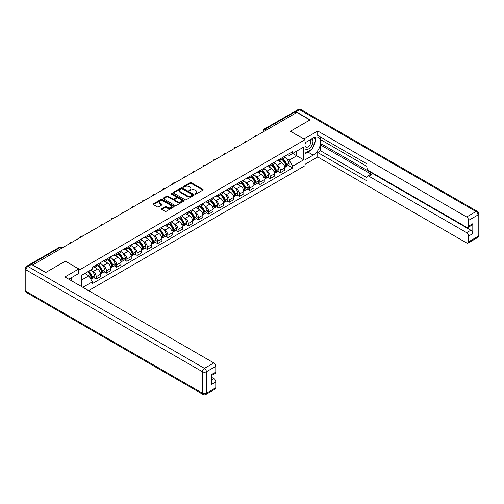 <?xml version="1.0" encoding="UTF-8"?>
<svg xmlns="http://www.w3.org/2000/svg" width="504" height="504" viewBox="0 0 504 504"><rect width="100%" height="100%" fill="white"/><g stroke="black" fill="none" stroke-linecap="round" stroke-linejoin="round"><path stroke-width="0.76" d="M195.143 194.065A0.636 0.365 0 0 0 196.043 194.065L202.885 190.115A0.913 0.523 0 0 0 203.156 189.743A0.913 0.523 0 0 0 202.885 189.372L191.299 182.681A0.913 0.523 0 0 0 190.008 182.681L183.166 186.631A0.636 0.365 0 0 0 184.067 187.154L184.955 186.637A2.917 1.682 0 0 1 189.076 186.637L190.039 187.198A2.917 1.682 0 0 1 190.896 188.389A2.917 1.682 0 0 1 190.039 189.58L189.157 190.09A0.636 0.365 0 0 0 190.058 190.607L190.947 190.096A2.917 1.682 0 0 1 195.067 190.096L196.031 190.657A2.917 1.682 0 0 1 196.881 191.848A2.917 1.682 0 0 1 196.031 193.032L195.143 193.542A0.636 0.365 0 0 0 195.143 194.065L195.143 193.542M161.746 208.631A0.913 0.523 0 0 0 161.475 209.002A0.913 0.523 0 0 0 161.746 209.374L164.997 211.252A0.913 0.523 0 0 0 166.282 211.252L173.88 206.861A0.913 0.523 0 0 0 174.145 206.489A0.913 0.523 0 0 0 173.88 206.117L162.288 199.427A0.913 0.523 0 0 0 161.003 199.427L153.405 203.818A0.913 0.523 0 0 0 153.14 204.189A0.913 0.523 0 0 0 153.405 204.561L157.33 206.829A0.913 0.523 0 0 0 158.621 206.829L161.872 204.952A0.913 0.523 0 0 0 162.137 204.58A0.913 0.523 0 0 0 161.872 204.208L159.925 203.081A2.438 1.405 0 0 1 159.214 202.085A2.438 1.405 0 0 1 160.713 200.787A2.438 1.405 0 0 1 163.372 201.09L171.001 205.5A2.438 1.405 0 0 1 171.713 206.489A2.438 1.405 0 0 1 170.207 207.793A2.438 1.405 0 0 1 167.555 207.484L166.282 206.753A0.913 0.523 0 0 0 164.997 206.753L161.746 208.631L161.746 209.374L164.997 207.509L164.997 206.753M80.004 269.608L65.375 261.166L45.826 272.45L32.773 264.915L296.869 112.436L309.922 119.977L290.373 131.261L305.002 139.709L80.004 269.608L80.004 285.667M185.018 199.691A0.913 0.523 0 0 0 186.31 199.691L193.908 195.3A0.913 0.523 0 0 0 194.172 194.928A0.913 0.523 0 0 0 193.908 194.557L182.316 187.866A0.913 0.523 0 0 0 181.031 187.866L173.433 192.251A0.913 0.523 0 0 0 173.162 192.623A0.913 0.523 0 0 0 173.433 192.994L185.018 199.691M171.461 194.204A0.636 0.365 0 0 1 172.11 194.292L172.11 193.536L183.891 200.34A0.913 0.523 0 0 1 184.162 200.712A0.913 0.523 0 0 1 183.891 201.083L176.293 205.468A0.913 0.523 0 0 1 175.008 205.468L163.416 198.778L163.416 198.034A0.913 0.523 0 0 0 163.151 198.406A0.913 0.523 0 0 0 163.416 198.778M163.416 198.034L166.667 196.157A0.913 0.523 0 0 1 167.958 196.157L172.658 198.872A0.913 0.523 0 0 0 173.943 198.872L176.104 197.625A0.913 0.523 0 0 0 176.368 197.253A0.913 0.523 0 0 0 176.104 196.881L171.209 194.059A0.636 0.365 0 0 1 172.11 193.536M88.597 290.632L305.002 165.69L305.002 139.709M30.064 264.323A1.859 1.071 -120 0 0 29.812 264.405A1.859 1.071 -120 0 0 29.61 264.587M266.496 129.975L265.117 129.181A1.859 1.071 60 0 0 264.191 129.087L293.908 111.932A1.859 1.071 60 0 1 294.834 112.02L265.117 129.181A1.859 1.071 120 0 0 263.806 131.45L263.806 131.525M296.213 112.82L294.834 112.02M280.407 158.76A4.265 2.463 60 0 1 279.518 160.675L283.846 158.174A4.265 2.463 -120 0 0 284.735 156.259M276.293 164.531L277.389 165.161A4.265 2.463 60 0 1 280.407 170.383L284.735 167.882A4.265 2.463 -120 0 0 281.717 162.66L278.618 160.87M284.735 167.882L284.735 170.194L280.407 172.696L278.057 171.341M279.518 160.675A4.265 2.463 60 0 1 277.421 160.48M280.407 170.383L280.407 172.696M270.169 164.663A4.265 2.463 60 0 1 269.287 166.578L273.615 164.083A4.265 2.463 -120 0 0 274.497 162.168M267.826 177.251L270.169 178.605L274.497 176.104L274.497 173.792A4.265 2.463 -120 0 0 271.48 168.569L268.386 166.78M269.287 166.578A4.265 2.463 60 0 1 267.183 166.389M266.062 170.434L267.151 171.064A4.265 2.463 60 0 1 270.169 176.293L270.169 178.605M259.938 170.572A4.265 2.463 60 0 1 259.056 172.488L263.384 169.993A4.265 2.463 -120 0 0 264.266 168.071M257.588 183.154L259.938 184.508L264.266 182.013L264.266 179.701A4.265 2.463 -120 0 0 261.248 174.472L258.149 172.683M259.056 172.488A4.265 2.463 60 0 1 256.952 172.299M255.83 176.343L256.92 176.973A4.265 2.463 60 0 1 259.938 182.202L259.938 184.508M249.707 176.482A4.265 2.463 60 0 1 248.819 178.397L253.147 175.896A4.265 2.463 -120 0 0 254.035 173.981M247.357 189.063L249.707 190.417L254.035 187.923L254.035 185.611A4.265 2.463 -120 0 0 251.017 180.382L247.918 178.592M248.819 178.397A4.265 2.463 60 0 1 246.721 178.208M245.593 182.253L246.689 182.883A4.265 2.463 60 0 1 249.707 188.112L249.707 190.417M239.469 182.391A4.265 2.463 60 0 1 238.587 184.306L242.915 181.805A4.265 2.463 -120 0 0 243.797 179.89M237.126 194.972L239.469 196.327L243.797 193.826L243.797 191.52A4.265 2.463 -120 0 0 240.78 186.291L237.686 184.502M238.587 184.306A4.265 2.463 60 0 1 236.483 184.111M235.362 188.162L236.452 188.792A4.265 2.463 60 0 1 239.469 194.015L239.469 196.327M229.238 188.301A4.265 2.463 60 0 1 228.356 190.216L232.684 187.715A4.265 2.463 -120 0 0 233.566 185.8M226.888 200.882L229.238 202.236L233.566 199.735L233.566 197.423A4.265 2.463 -120 0 0 230.548 192.2L227.449 190.411M228.356 190.216A4.265 2.463 60 0 1 226.252 190.021M225.131 194.072L226.22 194.702A4.265 2.463 60 0 1 229.238 199.924L229.238 202.236M219.007 194.204A4.265 2.463 60 0 1 218.119 196.119L222.453 193.624A4.265 2.463 -120 0 0 223.335 191.709M216.657 206.791L219.007 208.146L223.335 205.645L223.335 203.333A4.265 2.463 -120 0 0 220.317 198.11L217.218 196.321M218.119 196.119A4.265 2.463 60 0 1 216.021 195.93M214.893 199.975L215.989 200.605A4.265 2.463 60 0 1 219.007 205.834L219.007 208.146M208.769 200.113A4.265 2.463 60 0 1 207.887 202.028L212.216 199.534A4.265 2.463 -120 0 0 213.097 197.612M206.426 212.694L208.769 214.049L213.097 211.554L213.097 209.242A4.265 2.463 -120 0 0 210.08 204.013L206.987 202.224M207.887 202.028A4.265 2.463 60 0 1 205.789 201.839M204.662 205.884L205.752 206.514A4.265 2.463 60 0 1 208.769 211.743L208.769 214.049M198.538 206.023A4.265 2.463 60 0 1 197.656 207.938L201.984 205.437A4.265 2.463 -120 0 0 202.866 203.522M196.188 218.604L198.538 219.958L202.866 217.463L202.866 215.151A4.265 2.463 -120 0 0 199.849 209.922L196.749 208.133M197.656 207.938A4.265 2.463 60 0 1 195.552 207.749M194.431 211.793L195.521 212.423A4.265 2.463 60 0 1 198.538 217.652L198.538 219.958M188.307 211.932A4.265 2.463 60 0 1 187.419 213.847L191.753 211.346A4.265 2.463 -120 0 0 192.635 209.431M185.957 224.513L188.307 225.868L192.635 223.367L192.635 221.061A4.265 2.463 -120 0 0 189.617 215.832L186.518 214.042M187.419 213.847A4.265 2.463 60 0 1 185.321 213.652M184.193 217.703L185.289 218.333A4.265 2.463 60 0 1 188.307 223.556L188.307 225.868M178.069 217.841A4.265 2.463 60 0 1 177.188 219.757L181.516 217.256A4.265 2.463 -120 0 0 182.398 215.34M175.726 230.423L178.069 231.777L182.398 229.276L182.398 226.964A4.265 2.463 -120 0 0 179.386 221.741L176.287 219.952M177.188 219.757A4.265 2.463 60 0 1 175.09 219.561M173.962 223.612L175.052 224.242A4.265 2.463 60 0 1 178.069 229.465L178.069 231.777M167.838 223.744A4.265 2.463 60 0 1 166.956 225.66L171.284 223.165A4.265 2.463 -120 0 0 172.166 221.25M165.488 236.332L167.838 237.686L172.166 235.185L172.166 232.873A4.265 2.463 -120 0 0 169.149 227.651L166.049 225.861M166.956 225.66A4.265 2.463 60 0 1 164.852 225.471M163.731 229.515L164.821 230.145A4.265 2.463 60 0 1 167.838 235.374L167.838 237.686M157.607 229.654A4.265 2.463 60 0 1 156.719 231.569L161.053 229.068A4.265 2.463 -120 0 0 161.935 227.153M155.257 242.235L157.607 243.589L161.935 241.095L161.935 238.783A4.265 2.463 -120 0 0 158.917 233.554L155.818 231.764M156.719 231.569A4.265 2.463 60 0 1 154.621 231.38M153.493 235.425L154.589 236.055A4.265 2.463 60 0 1 157.607 241.284L157.607 243.589M147.37 235.563A4.265 2.463 60 0 1 146.488 237.478L150.816 234.977A4.265 2.463 -120 0 0 151.698 233.062M145.026 248.144L147.37 249.499L151.698 246.998L151.698 244.692A4.265 2.463 -120 0 0 148.686 239.463L145.587 237.674M146.488 237.478A4.265 2.463 60 0 1 144.39 237.283M143.262 241.334L144.352 241.964A4.265 2.463 60 0 1 147.37 247.193L147.37 249.499M137.138 241.473A4.265 2.463 60 0 1 136.256 243.388L140.584 240.887A4.265 2.463 -120 0 0 141.466 238.972M134.788 254.054L137.138 255.408L141.466 252.907L141.466 250.601A4.265 2.463 -120 0 0 138.449 245.372L135.349 243.583M136.256 243.388A4.265 2.463 60 0 1 134.152 243.193M133.031 247.243L134.121 247.874A4.265 2.463 60 0 1 137.138 253.096L137.138 255.408M126.907 247.382A4.265 2.463 60 0 1 126.019 249.297L130.353 246.796A4.265 2.463 -120 0 0 131.235 244.881M124.557 259.963L126.907 261.318L131.235 258.817L131.235 256.505A4.265 2.463 -120 0 0 128.218 251.282L125.118 249.493M126.019 249.297A4.265 2.463 60 0 1 123.921 249.102M122.793 253.153L123.889 253.783A4.265 2.463 60 0 1 126.907 259.006L126.907 261.318M116.67 253.285A4.265 2.463 60 0 1 115.788 255.2L120.116 252.706A4.265 2.463 -120 0 0 120.998 250.79M114.326 265.866L116.67 267.227L120.998 264.726L120.998 262.414A4.265 2.463 -120 0 0 117.986 257.191L114.887 255.402M115.788 255.2A4.265 2.463 60 0 1 113.69 255.011M112.562 259.056L113.652 259.686A4.265 2.463 60 0 1 116.67 264.915L116.67 267.227M106.438 259.195A4.265 2.463 60 0 1 105.557 261.11L109.885 258.609A4.265 2.463 -120 0 0 110.767 256.693M104.089 271.776L106.438 273.13L110.767 270.635L110.767 268.323A4.265 2.463 -120 0 0 107.749 263.094L104.649 261.305M105.557 261.11A4.265 2.463 60 0 1 103.452 260.921M102.331 264.965L103.421 265.595A4.265 2.463 60 0 1 106.438 270.824L106.438 273.13M96.207 265.104A4.265 2.463 60 0 1 95.319 267.019L99.653 264.518A4.265 2.463 -120 0 0 100.535 262.603M93.857 277.685L96.207 279.04L100.535 276.538L100.535 274.233A4.265 2.463 -120 0 0 97.518 269.004L94.418 267.214M95.319 267.019A4.265 2.463 60 0 1 93.221 266.824M92.093 270.875L93.19 271.505A4.265 2.463 60 0 1 96.207 276.734L96.207 279.04M287.652 154.571L289.195 155.465L303.692 147.092L296.736 151.106L296.736 155.805L289.195 160.159L286.53 158.621M81.314 286.423L81.314 275.48L92.333 269.117L92.333 267.341L292.673 151.673L292.673 153.455L303.692 159.818L292.673 166.181L289.195 160.159M303.692 147.092L303.692 159.818M81.314 280.18L88.855 275.82L92.333 281.843L92.333 283.626L292.673 167.958L292.673 166.181M92.333 281.843L82.858 287.318M88.855 275.82L84.792 273.477M288.288 165.432L292.673 167.958M195.401 194.153L196.031 193.794A2.917 1.682 0 0 0 196.881 192.604L196.881 191.848M190.896 188.389L190.896 189.145A2.917 1.682 0 0 1 190.039 190.336L189.409 190.701M202.873 190.121L191.299 183.437A0.913 0.523 0 0 0 190.008 183.437L183.424 187.242M193.895 195.306L182.316 188.622A0.913 0.523 0 0 0 181.031 188.622L173.439 193.007L173.433 192.251M192.295 195.193A0.636 0.365 0 0 0 192.295 194.67L182.12 188.798A0.636 0.365 0 0 0 181.219 188.798L180.287 189.334A2.917 1.682 0 0 0 179.437 190.525A2.917 1.682 0 0 0 180.287 191.715L187.242 195.728A2.917 1.682 0 0 0 191.363 195.728L192.295 195.193L192.295 195.949A0.636 0.365 0 0 0 192.484 195.691L192.484 194.928M179.437 190.525L179.437 191.281A2.917 1.682 0 0 0 180.287 192.471L180.287 191.715M192.295 195.949L191.363 196.484A2.917 1.682 0 0 1 187.242 196.484L180.287 192.471M163.428 198.784L166.667 196.913L166.667 196.157M176.368 197.253L176.368 198.009A0.913 0.523 0 0 1 176.104 198.381L173.943 199.628A0.913 0.523 0 0 1 172.658 199.628L167.958 196.913A0.913 0.523 0 0 0 166.667 196.913M172.11 194.292L183.878 201.09M177.534 201.688A2.438 1.405 0 0 0 180.186 201.991A2.438 1.405 0 0 0 181.692 200.693A2.438 1.405 0 0 0 180.98 199.697L178.29 198.148A0.913 0.523 0 0 0 177.005 198.148L174.844 199.389A0.913 0.523 0 0 0 174.579 199.76A0.913 0.523 0 0 0 174.844 200.132L177.534 201.688L177.534 202.444A2.438 1.405 0 0 0 180.186 202.747A2.438 1.405 0 0 0 181.692 201.449L181.692 200.693M174.579 199.76L174.579 200.523A0.913 0.523 0 0 0 174.844 200.894L174.844 200.132M177.534 202.444L174.844 200.894M171.713 206.489L171.713 207.251A2.438 1.405 0 0 1 170.207 208.549A2.438 1.405 0 0 1 167.555 208.24L166.282 207.509A0.913 0.523 0 0 0 164.997 207.509M159.214 202.085L159.214 202.841A2.438 1.405 0 0 0 159.925 203.837L159.925 203.081M161.86 204.958L159.925 203.837M173.88 206.117L173.88 206.861L162.288 200.183A0.913 0.523 0 0 0 161.003 200.183L153.418 204.567L153.405 203.818M282.013 159.232A5.846 3.377 60 0 1 282.045 159.251A5.846 3.377 60 0 1 285.888 164.493L285.925 164.613A1.134 0.655 60 0 1 285.743 165.507A1.134 0.655 60 0 1 285.718 165.52M281.761 159.384A7.05 4.07 60 0 1 285.636 165.199L285.667 165.318A2.344 1.355 60 0 1 285.296 167.158L284.716 167.492M285.699 166.641A2.344 1.355 -120 0 0 286.348 166.553A2.344 1.355 -120 0 0 286.719 164.713L286.682 164.594A7.05 4.07 -120 0 0 282.807 158.773M284.647 157.009A7.05 4.07 60 0 1 289.076 163.208L289.113 163.334A2.344 1.355 60 0 1 288.742 165.167L286.348 166.553M279.355 160.757A7.05 4.07 60 0 1 280.829 162.143M284.256 162.156L285.151 162.672M303.887 139.066L317.728 130.996L466.635 216.966L476.015 211.554L299.559 109.677L296.018 111.718L310.118 119.864L290.443 131.223L303.887 138.991M305.002 142.815L313.204 138.077A10.439 6.023 120 0 1 318.421 137.56A10.439 6.023 120 0 1 320.021 145.927A10.439 6.023 120 0 1 313.204 155.125L305.002 159.856M305.002 164.323L317.728 156.977L317.728 152.51L366.925 180.911L366.925 177.351A2.785 1.606 -120 0 1 367.504 176.079A2.785 1.606 -120 0 1 368.896 176.217L466.635 232.646L470.837 230.221A2.785 1.606 60 0 1 472.802 233.629L472.802 223.707A2.785 1.606 60 0 1 472.229 224.986L468.027 227.405A2.785 1.606 -120 0 0 468.607 226.132L468.607 220.374A2.785 1.606 -120 0 0 466.635 216.966M321.93 140.389L321.93 144.251L320.613 145.007L320.613 150.841L317.728 152.51M320.613 137.132L320.613 139.633L366.925 166.37M468.027 227.405A2.785 1.606 -120 0 1 466.635 227.266L368.896 170.837A2.785 1.606 -120 0 1 366.925 167.429L366.925 163.869L317.728 135.469L317.728 130.996M317.728 156.977L466.635 242.947A2.785 1.606 -120 0 0 468.027 243.086A2.785 1.606 -120 0 0 468.607 241.813L468.607 236.055A2.785 1.606 -120 0 0 466.635 232.646M296.018 111.718A2.785 1.606 -120 0 0 294.626 111.579A2.785 1.606 -120 0 0 294.33 111.85M320.613 145.007L371.782 174.548L368.896 176.217M321.93 144.251L470.837 230.221M320.613 150.841L366.925 177.578M367.504 176.079L370.39 174.416A2.785 1.606 60 0 1 371.782 174.548M305.002 153.871L308.02 152.132A10.439 6.023 120 0 0 310.911 149.776M312.984 147.048A10.439 6.023 120 0 0 315.233 141.259M315.403 139.387A10.439 6.023 120 0 0 315.139 137.258M31.525 264.424L27.985 266.465A2.785 1.606 -120 0 0 26.592 266.326L30.133 264.285A2.785 1.606 60 0 1 31.525 264.424L45.631 272.563L65.306 261.204L78.756 268.966L78.756 273.439L69.439 278.813A10.439 6.023 120 0 0 68.815 279.21M78.756 268.966L64.915 276.961L213.822 362.93A2.785 1.606 60 0 1 215.788 366.339L215.788 372.097A2.785 1.606 60 0 1 215.214 373.37L211.592 375.461M71.606 280.079L71.606 277.565M211.592 379.896L213.822 378.611A2.785 1.606 60 0 1 215.788 382.019L215.788 387.771A2.785 1.606 60 0 1 215.214 389.05L205.834 394.462A2.785 1.606 -120 0 0 206.407 393.189L215.788 387.771M215.788 372.097L211.592 374.516L211.592 384.439L215.788 382.019M213.822 378.611L211.592 377.32M305.002 148.611A6.029 3.484 120 0 0 309.796 148.088A6.029 3.484 120 0 0 312.94 141.523A6.029 3.484 120 0 0 311.844 138.865M305.506 142.519A6.029 3.484 120 0 0 305.002 143.608M305.002 145.625A4.127 2.381 120 0 0 305.834 147.111A4.127 2.381 120 0 0 309.015 146.009A4.127 2.381 120 0 0 310.817 141.851A4.127 2.381 120 0 0 309.966 139.961A4.127 2.381 120 0 0 309.954 139.954M305.846 142.323A4.127 2.381 120 0 0 305.002 144.799M314.143 137.605L315.756 139.898L312.215 149.026L305.134 153.115M70.352 278.29L71.864 280.974M271.782 165.142A5.846 3.377 60 0 1 271.813 165.161A5.846 3.377 60 0 1 275.656 170.402L275.688 170.522A1.134 0.655 60 0 1 275.512 171.417A1.134 0.655 60 0 1 275.486 171.429M271.524 165.287A7.05 4.07 60 0 1 275.398 171.108L275.436 171.228A2.344 1.355 60 0 1 275.064 173.067L274.485 173.401M275.468 172.551A2.344 1.355 -120 0 0 276.116 172.463A2.344 1.355 -120 0 0 276.482 170.623L276.45 170.503A7.05 4.07 -120 0 0 272.576 164.682M274.409 162.918A7.05 4.07 60 0 1 278.844 169.117L278.876 169.237A2.344 1.355 60 0 1 278.51 171.077L276.116 172.463M269.123 166.66A7.05 4.07 60 0 1 270.591 168.053M274.019 168.065L274.919 168.582M261.551 171.051A5.846 3.377 60 0 1 261.576 171.064A5.846 3.377 60 0 1 265.425 176.312L265.457 176.431A1.134 0.655 60 0 1 265.28 177.326A1.134 0.655 60 0 1 265.255 177.339M261.293 171.196A7.05 4.07 60 0 1 265.167 177.017L265.198 177.137A2.344 1.355 60 0 1 264.833 178.977L264.247 179.311M265.23 178.454A2.344 1.355 -120 0 0 265.879 178.366A2.344 1.355 -120 0 0 266.251 176.532L266.219 176.406A7.05 4.07 -120 0 0 262.345 170.591M264.178 168.821A7.05 4.07 60 0 1 268.613 175.027L268.645 175.146A2.344 1.355 60 0 1 268.273 176.986L265.879 178.366M258.886 172.57A7.05 4.07 60 0 1 260.36 173.962M263.787 173.968L264.688 174.491M251.313 176.954A5.846 3.377 60 0 1 251.345 176.973A5.846 3.377 60 0 1 255.188 182.221L255.226 182.341A1.134 0.655 60 0 1 255.043 183.236A1.134 0.655 60 0 1 255.018 183.248M251.061 177.106A7.05 4.07 60 0 1 254.936 182.921L254.967 183.047A2.344 1.355 60 0 1 254.596 184.88L254.016 185.22M254.999 184.363A2.344 1.355 -120 0 0 255.648 184.275A2.344 1.355 -120 0 0 256.019 182.435L255.982 182.316A7.05 4.07 -120 0 0 252.107 176.501M253.947 174.731A7.05 4.07 60 0 1 258.376 180.936L258.413 181.056A2.344 1.355 60 0 1 258.042 182.895L255.648 184.275M248.655 178.479A7.05 4.07 60 0 1 250.129 179.871M253.556 179.878L254.451 180.401M241.082 182.864A5.846 3.377 60 0 1 241.114 182.883A5.846 3.377 60 0 1 244.957 188.124L244.988 188.25A1.134 0.655 60 0 1 244.812 189.139A1.134 0.655 60 0 1 244.787 189.151M240.824 183.015A7.05 4.07 60 0 1 244.698 188.83L244.736 188.95A2.344 1.355 60 0 1 244.364 190.789L243.785 191.129M244.768 190.273A2.344 1.355 -120 0 0 245.417 190.184A2.344 1.355 -120 0 0 245.782 188.345L245.75 188.225A7.05 4.07 -120 0 0 241.876 182.41M243.709 180.64A7.05 4.07 60 0 1 248.144 186.839L248.176 186.965A2.344 1.355 60 0 1 247.811 188.805L245.417 190.184M238.423 184.388A7.05 4.07 60 0 1 239.891 185.774M243.319 185.787L244.219 186.304M230.851 188.773A5.846 3.377 60 0 1 230.876 188.792A5.846 3.377 60 0 1 234.725 194.034L234.757 194.153A1.134 0.655 60 0 1 234.581 195.048A1.134 0.655 60 0 1 234.555 195.061M230.593 188.924A7.05 4.07 60 0 1 234.467 194.739L234.499 194.859A2.344 1.355 60 0 1 234.133 196.699L233.547 197.032M234.53 196.182A2.344 1.355 -120 0 0 235.179 196.094A2.344 1.355 -120 0 0 235.551 194.254L235.519 194.134A7.05 4.07 -120 0 0 231.645 188.313M233.478 186.549A7.05 4.07 60 0 1 237.913 192.749L237.945 192.874A2.344 1.355 60 0 1 237.573 194.708L235.179 196.094M228.186 190.298A7.05 4.07 60 0 1 229.66 191.684M233.087 191.696L233.988 192.213M220.613 194.683A5.846 3.377 60 0 1 220.645 194.702A5.846 3.377 60 0 1 224.488 199.943L224.526 200.063A1.134 0.655 60 0 1 224.343 200.957A1.134 0.655 60 0 1 224.318 200.97M220.361 194.828A7.05 4.07 60 0 1 224.236 200.649L224.267 200.768A2.344 1.355 60 0 1 223.896 202.608L223.316 202.942M224.299 202.091A2.344 1.355 -120 0 0 224.948 202.003A2.344 1.355 -120 0 0 225.319 200.164L225.282 200.044A7.05 4.07 -120 0 0 221.407 194.223M223.247 192.459A7.05 4.07 60 0 1 227.676 198.658L227.713 198.778A2.344 1.355 60 0 1 227.342 200.617L224.948 202.003M217.955 196.201A7.05 4.07 60 0 1 219.429 197.593M222.856 197.606L223.751 198.122M210.382 200.592A5.846 3.377 60 0 1 210.414 200.605A5.846 3.377 60 0 1 214.257 205.852L214.288 205.972A1.134 0.655 60 0 1 214.112 206.867A1.134 0.655 60 0 1 214.087 206.879M210.124 200.737A7.05 4.07 60 0 1 213.998 206.552L214.036 206.678A2.344 1.355 60 0 1 213.664 208.517L213.085 208.851M214.068 207.994A2.344 1.355 -120 0 0 214.717 207.906A2.344 1.355 -120 0 0 215.082 206.073L215.051 205.947A7.05 4.07 -120 0 0 211.176 200.132M213.009 198.362A7.05 4.07 60 0 1 217.444 204.567L217.476 204.687A2.344 1.355 60 0 1 217.111 206.527L214.717 207.906M207.724 202.11A7.05 4.07 60 0 1 209.192 203.503M212.619 203.509L213.52 204.032M200.151 206.495A5.846 3.377 60 0 1 200.176 206.514A5.846 3.377 60 0 1 204.026 211.762L204.057 211.882A1.134 0.655 60 0 1 203.881 212.77A1.134 0.655 60 0 1 203.855 212.789M199.893 206.646A7.05 4.07 60 0 1 203.767 212.461L203.799 212.587A2.344 1.355 60 0 1 203.433 214.421L202.847 214.761M203.83 213.904A2.344 1.355 -120 0 0 204.479 213.816A2.344 1.355 -120 0 0 204.851 211.976L204.819 211.856A7.05 4.07 -120 0 0 200.945 206.042M202.778 204.271A7.05 4.07 60 0 1 207.213 210.477L207.245 210.596A2.344 1.355 60 0 1 206.873 212.436L204.479 213.816M197.486 208.02A7.05 4.07 60 0 1 198.96 209.412M202.387 209.418L203.288 209.941M189.913 212.404A5.846 3.377 60 0 1 189.945 212.423A5.846 3.377 60 0 1 193.788 217.665L193.826 217.791A1.134 0.655 60 0 1 193.643 218.679A1.134 0.655 60 0 1 193.618 218.692M189.662 212.556A7.05 4.07 60 0 1 193.536 218.371L193.567 218.49A2.344 1.355 60 0 1 193.196 220.33L192.616 220.67M193.599 219.813A2.344 1.355 -120 0 0 194.248 219.725A2.344 1.355 -120 0 0 194.62 217.886L194.582 217.766A7.05 4.07 -120 0 0 190.707 211.951M192.547 210.181A7.05 4.07 60 0 1 196.976 216.38L197.014 216.506A2.344 1.355 60 0 1 196.642 218.345L194.248 219.725M187.255 213.929A7.05 4.07 60 0 1 188.729 215.315M192.156 215.328L193.051 215.844M179.682 218.314A5.846 3.377 60 0 1 179.714 218.333A5.846 3.377 60 0 1 183.557 223.574L183.588 223.694A1.134 0.655 60 0 1 183.412 224.589A1.134 0.655 60 0 1 183.387 224.601M179.424 218.465A7.05 4.07 60 0 1 183.298 224.28L183.336 224.4A2.344 1.355 60 0 1 182.965 226.239L182.385 226.573M183.368 225.723A2.344 1.355 -120 0 0 184.017 225.634A2.344 1.355 -120 0 0 184.382 223.795L184.351 223.675A7.05 4.07 -120 0 0 180.476 217.854M182.309 216.09A7.05 4.07 60 0 1 186.745 222.289L186.776 222.415A2.344 1.355 60 0 1 186.411 224.249L184.017 225.634M177.024 219.838A7.05 4.07 60 0 1 178.492 221.224M181.919 221.237L182.82 221.754M169.451 224.223A5.846 3.377 60 0 1 169.476 224.242A5.846 3.377 60 0 1 173.326 229.484L173.357 229.603A1.134 0.655 60 0 1 173.181 230.498A1.134 0.655 60 0 1 173.156 230.511M169.193 224.368A7.05 4.07 60 0 1 173.067 230.189L173.099 230.309A2.344 1.355 60 0 1 172.733 232.149L172.148 232.483M173.13 231.632A2.344 1.355 -120 0 0 173.779 231.544A2.344 1.355 -120 0 0 174.151 229.704L174.119 229.585A7.05 4.07 -120 0 0 170.245 223.763M172.078 221.999A7.05 4.07 60 0 1 176.513 228.199L176.545 228.318A2.344 1.355 60 0 1 176.173 230.158L173.779 231.544M166.786 225.742A7.05 4.07 60 0 1 168.26 227.134M171.688 227.147L172.588 227.663M159.214 230.133A5.846 3.377 60 0 1 159.245 230.145A5.846 3.377 60 0 1 163.088 235.393L163.126 235.513A1.134 0.655 60 0 1 162.943 236.407A1.134 0.655 60 0 1 162.918 236.42M158.962 230.278A7.05 4.07 60 0 1 162.836 236.093L162.868 236.219A2.344 1.355 60 0 1 162.496 238.058L161.916 238.392M162.899 237.535A2.344 1.355 -120 0 0 163.548 237.447A2.344 1.355 -120 0 0 163.92 235.614L163.882 235.488A7.05 4.07 -120 0 0 160.007 229.673M161.847 227.903A7.05 4.07 60 0 1 166.276 234.108L166.314 234.228A2.344 1.355 60 0 1 165.942 236.067L163.548 237.447M156.555 231.651A7.05 4.07 60 0 1 158.029 233.043M161.456 233.05L162.351 233.572M148.982 236.036A5.846 3.377 60 0 1 149.014 236.055A5.846 3.377 60 0 1 152.857 241.303L152.888 241.422A1.134 0.655 60 0 1 152.712 242.311A1.134 0.655 60 0 1 152.687 242.329M148.724 236.187A7.05 4.07 60 0 1 152.599 242.002L152.636 242.128A2.344 1.355 60 0 1 152.265 243.961L151.685 244.301M152.668 243.445A2.344 1.355 -120 0 0 153.317 243.356A2.344 1.355 -120 0 0 153.682 241.517L153.651 241.397A7.05 4.07 -120 0 0 149.776 235.582M151.609 233.812A7.05 4.07 60 0 1 156.045 240.017L156.076 240.137A2.344 1.355 60 0 1 155.711 241.977L153.317 243.356M146.324 237.56A7.05 4.07 60 0 1 147.792 238.953M151.219 238.959L152.12 239.482M138.751 241.945A5.846 3.377 60 0 1 138.776 241.964A5.846 3.377 60 0 1 142.626 247.206L142.657 247.332A1.134 0.655 60 0 1 142.481 248.22A1.134 0.655 60 0 1 142.456 248.233M138.493 242.096A7.05 4.07 60 0 1 142.367 247.911L142.399 248.031A2.344 1.355 60 0 1 142.034 249.871L141.448 250.211M142.43 249.354A2.344 1.355 -120 0 0 143.079 249.266A2.344 1.355 -120 0 0 143.451 247.426L143.419 247.306A7.05 4.07 -120 0 0 139.545 241.492M141.378 239.721A7.05 4.07 60 0 1 145.814 245.921L145.845 246.047A2.344 1.355 60 0 1 145.473 247.886L143.079 249.266M136.086 243.47A7.05 4.07 60 0 1 137.56 244.856M140.988 244.868L141.889 245.385M128.514 247.855A5.846 3.377 60 0 1 128.545 247.874A5.846 3.377 60 0 1 132.388 253.115L132.426 253.235A1.134 0.655 60 0 1 132.243 254.129A1.134 0.655 60 0 1 132.218 254.142M128.262 247.999A7.05 4.07 60 0 1 132.136 253.821L132.168 253.94A2.344 1.355 60 0 1 131.796 255.78L131.216 256.114M132.199 255.263A2.344 1.355 -120 0 0 132.848 255.175A2.344 1.355 -120 0 0 133.22 253.336L133.182 253.216A7.05 4.07 -120 0 0 129.308 247.395M131.147 245.631A7.05 4.07 60 0 1 135.576 251.83L135.614 251.956A2.344 1.355 60 0 1 135.242 253.789L132.848 255.175M125.855 249.379A7.05 4.07 60 0 1 127.329 250.765M130.757 250.778L131.651 251.294M118.282 253.764A5.846 3.377 60 0 1 118.314 253.783A5.846 3.377 60 0 1 122.157 259.024L122.188 259.144A1.134 0.655 60 0 1 122.012 260.039A1.134 0.655 60 0 1 121.987 260.051M118.024 253.909A7.05 4.07 60 0 1 121.899 259.73L121.937 259.85A2.344 1.355 60 0 1 121.565 261.689L120.985 262.023M121.968 261.173A2.344 1.355 -120 0 0 122.617 261.085A2.344 1.355 -120 0 0 122.982 259.245L122.951 259.119A7.05 4.07 -120 0 0 119.076 253.304M120.91 251.54A7.05 4.07 60 0 1 125.345 257.739L125.376 257.859A2.344 1.355 60 0 1 125.011 259.699L122.617 261.085M115.624 255.282A7.05 4.07 60 0 1 117.092 256.675M120.519 256.687L121.42 257.204M108.051 259.673A5.846 3.377 60 0 1 108.077 259.686A5.846 3.377 60 0 1 111.926 264.934L111.957 265.054A1.134 0.655 60 0 1 111.781 265.948A1.134 0.655 60 0 1 111.756 265.961M107.793 259.818A7.05 4.07 60 0 1 111.668 265.633L111.705 265.759A2.344 1.355 60 0 1 111.334 267.599L110.748 267.933M111.73 267.076A2.344 1.355 -120 0 0 112.379 266.988A2.344 1.355 -120 0 0 112.751 265.154L112.72 265.028A7.05 4.07 -120 0 0 108.845 259.214M110.678 257.443A7.05 4.07 60 0 1 115.114 263.649L115.145 263.768A2.344 1.355 60 0 1 114.773 265.608L112.379 266.988M105.386 261.192A7.05 4.07 60 0 1 106.861 262.584M110.288 262.59L111.189 263.113M97.814 265.577A5.846 3.377 60 0 1 97.845 265.595A5.846 3.377 60 0 1 101.688 270.843L101.726 270.963A1.134 0.655 60 0 1 101.543 271.851A1.134 0.655 60 0 1 101.518 271.87M97.562 265.728A7.05 4.07 60 0 1 101.436 271.543L101.468 271.669A2.344 1.355 60 0 1 101.096 273.502L100.517 273.842M101.499 272.985A2.344 1.355 -120 0 0 102.148 272.897A2.344 1.355 -120 0 0 102.52 271.058L102.482 270.938A7.05 4.07 -120 0 0 98.608 265.123M100.447 263.353A7.05 4.07 60 0 1 104.876 269.558L104.914 269.678A2.344 1.355 60 0 1 104.542 271.517L102.148 272.897M95.155 267.101A7.05 4.07 60 0 1 96.629 268.493M100.057 268.5L100.951 269.023M87.898 271.681A5.846 3.377 60 0 1 91.457 276.746L91.489 276.872A1.134 0.655 60 0 1 91.312 277.761A1.134 0.655 60 0 1 91.287 277.773M87.602 271.851A7.05 4.07 60 0 1 91.199 277.452L91.237 277.572A2.344 1.355 60 0 1 90.915 279.38M91.268 278.895A2.344 1.355 -120 0 0 91.917 278.807A2.344 1.355 -120 0 0 92.282 276.967L92.251 276.847A7.05 4.07 -120 0 0 88.647 271.247M91.041 269.861A7.05 4.07 60 0 1 94.645 275.461L94.676 275.587A2.344 1.355 60 0 1 94.311 277.427L91.917 278.807M85.207 273.231A7.05 4.07 60 0 1 86.392 274.397M89.819 274.409L90.72 274.926M263.875 131.487L263.806 131.45A1.859 1.071 0 0 1 263.264 130.694L263.264 131.84M106.438 270.824L110.767 268.323M116.67 264.915L120.998 262.414M126.907 259.006L131.235 256.505M137.138 253.096L141.466 250.601M147.37 247.193L151.698 244.692M157.607 241.284L161.935 238.783M167.838 235.374L172.166 232.873M178.069 229.465L182.398 226.964M188.307 223.556L192.635 221.061M198.538 217.652L202.866 215.151M208.769 211.743L213.097 209.242M219.007 205.834L223.335 203.333M229.238 199.924L233.566 197.423M239.469 194.015L243.797 191.52M249.707 188.112L254.035 185.611M259.938 182.202L264.266 179.701M270.169 176.293L274.497 173.792M96.207 276.734L100.535 274.233M93.19 271.505L97.518 269.004M103.421 265.595L107.749 263.094M113.652 259.686L117.986 257.191M123.889 253.783L128.218 251.282M134.121 247.874L138.449 245.372M144.352 241.964L148.686 239.463M154.589 236.055L158.917 233.554M164.821 230.145L169.149 227.651M175.052 224.242L179.386 221.741M185.289 218.333L189.617 215.832M195.521 212.423L199.849 209.922M205.752 206.514L210.08 204.013M215.989 200.605L220.317 198.11M226.22 194.702L230.548 192.2M236.452 188.792L240.78 186.291M246.689 182.883L251.017 180.382M256.92 176.973L261.248 174.472M267.151 171.064L271.48 168.569M277.389 165.161L281.717 162.66M256.605 135.683A1.859 1.071 120 0 0 255.786 136.156M246.374 141.593A1.859 1.071 120 0 0 245.555 142.065M236.143 147.502A1.859 1.071 120 0 0 235.324 147.974M225.905 153.405A1.859 1.071 120 0 0 225.086 153.884M215.674 159.314A1.859 1.071 120 0 0 214.855 159.787M205.443 165.224A1.859 1.071 120 0 0 204.624 165.696M195.206 171.133A1.859 1.071 120 0 0 194.387 171.606M184.974 177.043A1.859 1.071 120 0 0 184.155 177.515M174.743 182.946A1.859 1.071 120 0 0 173.924 183.424M164.506 188.855A1.859 1.071 120 0 0 163.687 189.328M154.274 194.764A1.859 1.071 120 0 0 153.455 195.237M144.043 200.674A1.859 1.071 120 0 0 143.224 201.146M133.806 206.583A1.859 1.071 120 0 0 132.987 207.056M123.575 212.486A1.859 1.071 120 0 0 122.755 212.965M113.343 218.396A1.859 1.071 120 0 0 112.524 218.868M103.106 224.305A1.859 1.071 120 0 0 102.287 224.778M92.875 230.215A1.859 1.071 120 0 0 92.056 230.687M82.643 236.124A1.859 1.071 120 0 0 81.824 236.597M72.406 242.027A1.859 1.071 120 0 0 71.587 242.506M61.835 248.138L60.455 247.344L31.166 264.253M62.376 247.823L61.381 247.25A1.859 1.071 120 0 0 60.455 247.344A1.859 1.071 60 0 0 59.529 247.25L29.812 264.405M196.031 193.794L196.031 193.032M189.157 190.607L189.157 190.09M190.039 190.336L190.039 189.58M183.166 187.154L183.166 186.631M190.008 183.437L190.008 182.681M191.299 183.437L191.299 182.681M202.885 190.115L202.885 189.372M181.031 188.622L181.031 187.866M182.316 188.622L182.316 187.866M193.908 195.3L193.908 194.557M187.242 196.484L187.242 195.728M191.363 196.484L191.363 195.728M167.958 196.913L167.958 196.157M172.658 199.628L172.658 198.872M173.943 199.628L173.943 198.872M176.104 198.381L176.104 197.625M183.891 201.083L183.891 200.34M166.282 207.509L166.282 206.753M167.555 208.24L167.555 207.484M161.872 204.952L161.872 204.208M161.003 200.183L161.003 199.427M162.288 200.183L162.288 199.427M284.388 166.062L285.667 165.318M286.719 164.713L289.113 163.334M286.682 164.594L289.076 163.208M284.344 165.942L285.982 164.991M468.607 226.132L472.802 223.707M472.802 233.629L468.607 236.055M468.607 241.813L477.987 236.395L477.987 214.962L468.607 220.374M308.02 152.132L313.204 155.125M477.987 236.395A2.785 1.606 60 0 1 477.408 237.674A2.785 2.785 0 0 0 478.8 235.261A2.785 1.606 180 0 1 477.987 236.395M477.987 214.962A2.785 1.606 0 0 0 478.8 213.822A2.785 2.785 0 0 0 477.408 211.415A2.785 1.606 -60 0 0 476.015 211.554A2.785 1.606 60 0 1 477.987 214.962M294.626 111.579L298.166 109.538A2.785 1.606 60 0 1 299.559 109.677A2.785 1.606 -60 0 1 300.951 109.538L477.408 211.415M26.592 266.326A2.785 2.785 0 0 0 25.2 268.739A2.785 1.606 180 0 0 26.013 269.873A2.785 1.606 -60 0 1 27.985 266.465L204.441 368.342A2.785 1.606 -60 0 0 202.476 371.75L26.013 269.873L26.013 291.312L202.476 393.189L202.476 371.75A2.785 1.606 0 0 0 206.407 371.75L206.407 393.189A2.785 1.606 180 0 1 202.476 393.189A2.785 1.606 -60 0 0 203.049 394.462A2.785 2.785 0 0 0 205.834 394.462M215.788 366.339L206.407 371.75A2.785 1.606 -120 0 0 204.441 368.342L213.822 362.93M26.592 292.585A2.785 1.606 -60 0 1 26.013 291.312A2.785 1.606 0 0 1 25.2 290.178A2.785 2.785 0 0 0 26.592 292.585L203.049 394.462M274.151 171.965L275.436 171.228M276.482 170.623L278.876 169.237M276.45 170.503L278.844 169.117M274.107 171.851L275.745 170.894M263.92 177.874L265.198 177.137M266.251 176.532L268.645 175.146M266.219 176.406L268.613 175.027M265.167 177.005L265.514 176.803M263.875 177.761L265.167 177.017M253.688 183.784L254.967 183.047M256.019 182.435L258.413 181.056M255.982 182.316L258.376 180.936M253.644 183.67L255.282 182.713M243.451 189.693L244.736 188.95M245.782 188.345L248.176 186.965M245.75 188.225L248.144 186.839M244.698 188.824L245.045 188.622M243.407 189.573L244.698 188.83M233.22 195.602L234.499 194.859M235.551 194.254L237.945 192.874M235.519 194.134L237.913 192.749M233.176 195.483L234.814 194.531M222.988 201.506L224.267 200.768M225.319 200.164L227.713 198.778M225.282 200.044L227.676 198.658M224.23 200.636L224.582 200.434M222.944 201.392L224.236 200.649M212.751 207.415L214.036 206.678M215.082 206.073L217.476 204.687M215.051 205.947L217.444 204.567M212.707 207.302L214.345 206.344M202.52 213.324L203.799 212.587M204.851 211.976L207.245 210.596M204.819 211.856L207.213 210.477M202.476 213.211L204.114 212.253M192.289 219.234L193.567 218.49M194.62 217.886L197.014 216.506M194.582 217.766L196.976 216.38M192.244 219.114L193.882 218.163M182.051 225.143L183.336 224.4M184.382 223.795L186.776 222.415M184.351 223.675L186.745 222.289M182.007 225.023L183.645 224.072M171.82 231.046L173.099 230.309M174.151 229.704L176.545 228.318M174.119 229.585L176.513 228.199M173.067 230.177L173.414 229.975M171.776 230.933L173.067 230.189M161.589 236.956L162.868 236.219M163.92 235.614L166.314 234.228M163.882 235.488L166.276 234.108M161.545 236.842L163.183 235.885M151.351 242.865L152.636 242.128M153.682 241.517L156.076 240.137M153.651 241.397L156.045 240.017M152.599 241.996L152.945 241.794M151.307 242.752L152.599 242.002M141.12 248.774L142.399 248.031M143.451 247.426L145.845 246.047M143.419 247.306L145.814 245.921M141.076 248.655L142.714 247.703M130.889 254.684L132.168 253.94M133.22 253.336L135.614 251.956M133.182 253.216L135.576 251.83M132.13 253.808L132.483 253.613M130.845 254.564L132.136 253.821M120.651 260.587L121.937 259.85M122.982 259.245L125.376 257.859M122.951 259.119L125.345 257.739M120.607 260.474L122.245 259.516M110.42 266.496L111.705 265.759M112.751 265.154L115.145 263.768M112.72 265.028L115.114 263.649M110.376 266.383L112.014 265.425M100.189 272.406L101.468 271.669M102.52 271.058L104.914 269.678M102.482 270.938L104.876 269.558M100.145 272.292L101.783 271.335M90.21 278.164L91.237 277.572M92.282 276.967L94.676 275.587M92.251 276.847L94.645 275.461M90.147 278.057L91.545 277.244M256.763 135.595A1.859 1.859 0 0 0 254.388 136.968M246.532 141.498A1.859 1.859 0 0 0 244.15 142.878M236.3 147.407A1.859 1.859 0 0 0 233.919 148.781M226.063 153.317A1.859 1.859 0 0 0 223.688 154.69M215.832 159.226A1.859 1.859 0 0 0 213.45 160.6M205.601 165.136A1.859 1.859 0 0 0 203.219 166.509M195.363 171.039A1.859 1.859 0 0 0 192.988 172.418M185.132 176.948A1.859 1.859 0 0 0 182.75 178.322M174.901 182.857A1.859 1.859 0 0 0 172.519 184.231M164.663 188.767A1.859 1.859 0 0 0 162.288 190.14M154.432 194.676A1.859 1.859 0 0 0 152.05 196.05M144.201 200.579A1.859 1.859 0 0 0 141.819 201.959M133.963 206.489A1.859 1.859 0 0 0 131.588 207.862M123.732 212.398A1.859 1.859 0 0 0 121.351 213.772M113.501 218.308A1.859 1.859 0 0 0 111.119 219.681M103.263 224.217A1.859 1.859 0 0 0 100.888 225.59M93.032 230.12A1.859 1.859 0 0 0 90.651 231.5M82.801 236.029A1.859 1.859 0 0 0 80.419 237.403M72.563 241.939A1.859 1.859 0 0 0 70.188 243.312M61.381 247.25A1.859 1.859 0 0 0 59.529 247.25M264.191 129.087A1.859 1.859 0 0 0 263.264 130.694M468.027 243.086L477.408 237.674M478.8 235.261L478.8 213.822M300.951 109.538A2.785 2.785 0 0 0 298.166 109.538M25.2 268.739L25.2 290.178"/></g></svg>
